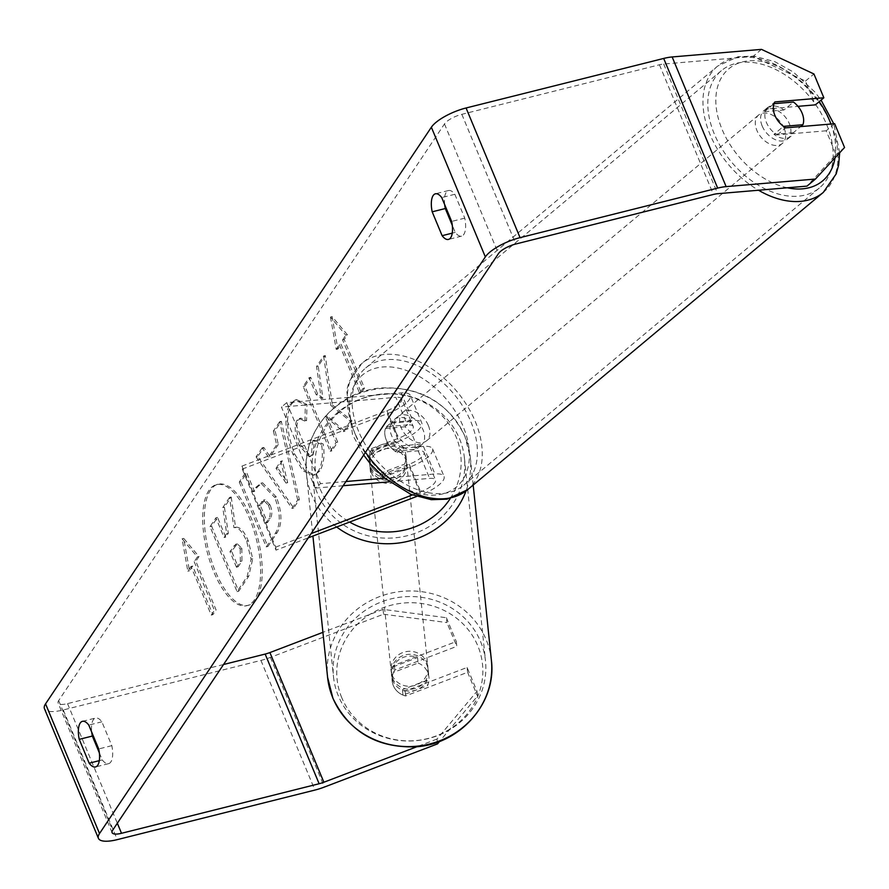 <?xml version="1.0" encoding="UTF-8"?>
<svg xmlns="http://www.w3.org/2000/svg" width="889" height="889" viewBox="0 0 889 889"><rect width="100%" height="100%" fill="white"/><g stroke="black" fill="none" stroke-linecap="round" stroke-linejoin="round"><path stroke-width="0.67" stroke-dasharray="4.45 3.33" d="M370.324 464.047A18.502 17.48 174.1 0 1 369.135 459.391A18.502 17.48 174.1 0 1 371.813 448.456L372.124 451.468L398.728 441.322A25.903 8.179 157.4 0 0 421.953 423.664L421.953 423.664A25.903 8.179 -22.6 0 0 421.764 422.908L410.296 395.361A25.903 8.179 157.4 0 0 401.195 392.927L286.736 402.639L320.473 483.683L315.173 488.105L281.435 407.062L395.905 397.35L407.373 424.898L386.371 426.687A18.502 12.324 50.1 0 0 397.172 452.623L418.174 450.834A16.658 5.256 -22.6 0 1 424.02 452.401A16.658 5.256 -22.6 0 1 409.207 464.236L382.603 474.393A18.502 17.48 174.1 0 1 370.324 464.047A18.502 17.48 174.1 0 1 369.135 459.391A18.502 17.48 174.1 0 1 370.524 450.823L370.902 454.446A18.502 17.48 -5.9 0 1 395.483 445.056L395.116 441.433A18.502 17.48 174.1 0 1 404.762 450.901A18.502 17.48 174.1 0 1 405.94 455.568A18.502 17.48 174.1 0 1 404.562 464.136L404.94 467.747A18.502 17.48 -5.9 0 1 380.348 477.137L379.97 473.515A18.502 17.48 174.1 0 1 370.324 464.047M397.172 452.623L402.461 448.189L423.464 446.411A25.903 8.179 157.4 0 1 432.554 448.845A25.903 8.179 157.4 0 1 432.743 449.601L432.743 449.601A25.903 8.179 -22.6 0 1 409.518 467.247L382.915 477.404A18.502 17.48 174.1 0 1 370.635 467.069A18.502 17.48 174.1 0 1 369.446 462.402A18.502 17.48 174.1 0 1 372.124 451.468M371.813 448.456L398.416 438.299A16.658 5.256 157.4 0 0 413.218 426.464L401.75 398.917A16.658 5.256 157.4 0 1 386.937 410.74L241.952 466.092L242.264 469.103L276.001 550.147L308.305 537.823M416.608 496.484L420.986 494.806A25.903 8.179 157.4 0 0 444.033 476.404A25.903 8.179 157.4 0 0 434.932 473.97L384.715 478.226M242.264 469.103L387.26 413.763A25.903 8.179 157.4 0 0 410.296 395.361M402.461 448.189A18.502 12.324 -129.9 0 1 391.671 422.264L412.674 420.475A25.903 8.179 -22.6 0 1 421.764 422.908M345.977 481.516L320.473 483.683M401.75 398.917A16.658 5.256 157.4 0 0 395.905 397.35M413.218 426.464A16.658 5.256 157.4 0 0 407.373 424.898M412.374 494.962L420.675 491.784A16.658 5.256 157.4 0 0 435.488 479.96A16.658 5.256 157.4 0 0 429.643 478.393L389.215 481.827M343.154 485.727L315.173 488.105M286.736 402.639L281.435 407.062M241.952 466.092L275.679 547.135L276.001 550.147M275.679 547.135L311.117 533.6M382.603 474.393L382.915 477.404M386.371 426.687L391.671 422.264M392.582 678.374A18.502 17.48 174.1 0 1 391.393 673.706A18.502 17.48 174.1 0 1 405.473 654.837A18.502 17.48 174.1 0 1 427.009 665.228A18.502 17.48 174.1 0 1 428.198 669.884A18.502 17.48 174.1 0 1 414.107 688.753A18.502 17.48 174.1 0 1 392.582 678.374M418.119 663.005A18.502 17.48 174.1 0 1 427.765 672.473A18.502 17.48 174.1 0 1 428.954 677.129A18.502 17.48 174.1 0 1 427.565 685.697L402.973 695.087A18.502 17.48 174.1 0 1 393.327 685.619A18.502 17.48 174.1 0 1 392.138 680.952A18.502 17.48 174.1 0 1 393.527 672.384L418.119 663.005L417.552 657.571A18.502 17.48 174.1 0 0 392.96 666.961L393.527 672.384M402.973 695.087L402.406 689.653A18.502 17.48 174.1 0 0 426.998 680.263L427.565 685.697M370.891 469.481A18.502 17.48 174.1 0 1 369.702 464.825A18.502 17.48 174.1 0 1 383.781 445.956A18.502 17.48 174.1 0 1 405.317 456.335A18.502 17.48 174.1 0 1 406.506 461.002A18.502 17.48 174.1 0 1 392.416 479.871A18.502 17.48 174.1 0 1 370.891 469.481M395.116 441.433L370.524 450.823M379.97 473.515L404.562 464.136M392.96 666.961L417.552 657.571M426.998 680.263L402.406 689.653M380.348 477.137L404.94 467.747M395.483 445.056L370.902 454.446M371.202 472.504A18.502 17.48 174.1 0 1 370.013 467.836A18.502 17.48 174.1 0 1 384.104 448.967A18.502 17.48 174.1 0 1 405.64 459.357A18.502 17.48 174.1 0 1 406.818 464.014A18.502 17.48 174.1 0 1 392.738 482.883A18.502 17.48 174.1 0 1 371.202 472.504M392.26 675.351A18.502 17.48 174.1 0 1 391.082 670.695A18.502 17.48 174.1 0 1 405.162 651.826A18.502 17.48 174.1 0 1 426.698 662.205A18.502 17.48 174.1 0 1 427.887 666.872A18.502 17.48 174.1 0 1 413.796 685.741A18.502 17.48 174.1 0 1 392.26 675.351M480.593 641.636A76.421 72.187 174.1 0 1 485.494 660.883A76.421 72.187 174.1 0 1 427.309 738.815A76.421 72.187 174.1 0 1 338.376 695.92A76.421 72.187 174.1 0 1 333.475 676.673A76.421 72.187 174.1 0 1 391.649 598.741A76.421 72.187 174.1 0 1 480.593 641.636M459.524 438.788A76.421 72.187 174.1 0 1 464.425 458.035A76.421 72.187 174.1 0 1 406.251 535.967A76.421 72.187 174.1 0 1 317.306 493.073A76.421 72.187 174.1 0 1 312.406 473.826A76.421 72.187 174.1 0 1 370.591 395.894A76.421 72.187 174.1 0 1 459.524 438.788M254.421 599.819A62.408 25.403 75.9 0 1 246.842 605.687A62.408 25.403 75.9 0 1 210.071 561.859A62.408 25.403 75.9 0 1 208.904 490.484A62.408 25.403 75.9 0 1 216.483 484.627A62.408 25.403 75.9 0 1 253.254 528.444A62.408 25.403 75.9 0 1 254.421 599.819M256.054 599.408A62.408 25.403 75.9 0 1 248.476 605.276A62.408 25.403 75.9 0 1 211.704 561.448A62.408 25.403 75.9 0 1 210.537 490.072A62.408 25.403 75.9 0 1 218.127 484.216A62.408 25.403 75.9 0 1 254.887 528.044A62.408 25.403 75.9 0 1 256.054 599.408M223.539 664.516L67.542 703.621A14.802 4.667 -22.6 0 1 58.118 702.977A14.802 4.667 -22.6 0 1 58.663 700.576L444.478 123.949A14.802 4.667 -22.6 0 1 461.836 114.325L659.449 64.775A14.802 4.667 -22.6 0 1 663.683 64.03L753.016 56.452L805.478 81.066L815.38 104.858M306.983 404.517L296.67 399.661L291.503 403.906C285.458 415.374 286.458 431.998 294.526 453.779L304.649 470.492L314.817 474.915L319.818 470.981C323.818 464.136 324.941 455.146 323.185 444.011L314.406 440.155L312.928 454.679L310.861 456.301L300.66 444.911C296.437 433.976 295.715 425.675 298.504 420.03L300.849 418.119L306.572 420.753L306.983 404.517L305.349 404.917L295.037 400.072L289.858 404.317C283.813 415.785 284.824 432.41 292.892 454.19L303.005 470.903L313.172 475.326L318.173 471.392C322.185 464.547 323.307 455.557 321.54 444.422L323.185 444.011M276.301 496.951L262.555 482.794L257.388 487.039L254.487 491.384L246.775 472.859L240.897 481.649L267.889 546.479L276.968 532.9C282.413 524.088 282.191 512.108 276.301 496.951L274.657 497.362L260.91 483.205L255.754 487.45L252.843 491.795L254.487 491.384M332.342 404.917L351.977 420.808L345.01 431.221L326.763 415.819L337.709 442.122L331.83 450.901L304.849 386.07L310.717 377.292L317.695 394.049L322.896 398.161L318.206 366.112L325.263 355.567L332.342 404.917L330.708 405.328L350.333 421.219L351.977 420.808M99.335 752.839L102.279 759.917A18.502 7.534 -104.1 0 0 108.602 763.662A18.502 7.534 -104.1 0 0 110.858 761.929A18.502 7.534 -104.1 0 0 111.814 745.66L101.891 721.801A18.502 7.534 -104.1 0 0 95.556 718.045A18.502 7.534 -104.1 0 0 91.723 732.169M444.678 204.648A18.502 7.534 75.9 0 1 448.512 190.524A18.502 7.534 75.9 0 1 454.846 194.28L464.769 218.138A18.502 7.534 75.9 0 1 463.814 234.407A18.502 7.534 75.9 0 1 461.569 236.141A18.502 7.534 75.9 0 1 455.235 232.396L452.29 225.317M192.657 566.049L189.479 570.805L183.723 538.401L199.014 556.547L195.836 561.292L216.083 609.921L212.893 614.677L192.657 566.049L191.013 566.46L211.26 615.088L212.893 614.677M347.41 334.764L332.119 316.628L337.864 349.021L341.043 344.265L361.29 392.894L364.468 388.137L344.221 339.52L347.41 334.764L345.765 335.175L330.475 317.04L332.119 316.628M278.29 444.433L270.078 456.702L263.789 447.434L257.732 456.49L293.714 507.986L299.337 499.574L281.291 421.275L275.034 430.632L278.29 444.433L276.646 444.844L268.434 457.113L270.078 456.702M464.769 218.138L451.656 221.428M111.814 745.66L98.701 748.949M383.559 614.21L446.9 622.567L446.4 617.733L383.059 609.376L383.559 614.21L270.4 657.393A29.604 9.346 -22.6 0 1 260.922 660.416L63.297 709.955A29.604 9.346 -22.6 0 1 44.45 708.666M383.059 609.376L322.918 632.335M834.649 123.715L826.181 130.794L836.082 154.586L806.99 186.123M844.55 147.507L836.082 154.586M805.478 81.066L813.946 73.987M826.181 130.794L777.242 134.939A18.502 12.324 -129.9 0 1 766.451 109.014L797.955 106.336M437.366 742.204L437.032 739.048L477.004 691.253L467.092 667.461L405.117 691.12A18.502 17.48 174.1 0 1 392.827 680.785A18.502 17.48 174.1 0 1 391.638 676.129A18.502 17.48 174.1 0 1 394.316 665.183L456.301 641.536L456.802 646.359L446.9 622.567M446.4 617.733L456.301 641.536M437.032 739.048L416.941 746.716M467.092 667.461L467.603 672.295L405.617 695.954A18.502 17.48 174.1 0 1 393.327 685.619A18.502 17.48 174.1 0 1 392.138 680.952A18.502 17.48 174.1 0 1 394.816 670.017L456.802 646.359M394.316 665.183L394.816 670.017M477.004 691.253L477.504 696.087L439.633 741.37M467.603 672.295L477.504 696.087M761.484 49.373L753.016 56.452M405.117 691.12L405.617 695.954M102.279 759.917L99.301 760.662M101.891 721.801L88.778 725.091M777.242 134.939L785.709 127.86M766.451 109.014L774.919 101.924M454.846 194.28L441.733 197.569M455.235 232.396L452.257 233.14M229.562 497.429L222.772 507.586L226.684 533.667L224.095 537.523L215.905 517.843L210.015 526.644L237.063 591.618L247.109 576.594L251.098 559.203L246.597 541.079C242.341 531.389 238.119 526.91 233.929 527.655L229.562 497.429L231.207 497.018L224.406 507.175L228.317 533.256L225.739 537.112L217.549 517.431L211.66 526.232L238.708 591.207L248.753 576.183L252.732 558.792L248.242 540.668C243.986 530.977 239.763 526.499 235.563 527.244L231.207 497.018M251.098 559.203L252.732 558.792M237.063 591.618L238.708 591.207M210.015 526.644L211.66 526.232M215.905 517.843L217.549 517.431M224.095 537.523L225.739 537.112M226.684 533.667L228.317 533.256M222.772 507.586L224.406 507.175M233.929 527.655L235.563 527.244M211.26 615.088L214.438 610.332L216.083 609.921M191.013 566.46L187.835 571.216L182.089 538.812L197.38 556.959L194.191 561.704L195.836 561.292M194.191 561.704L214.438 610.332M197.38 556.959L199.014 556.547M182.089 538.812L183.723 538.401M187.835 571.216L189.479 570.805M330.475 317.04L336.231 349.433L337.864 349.021M336.231 349.433L339.409 344.676L341.043 344.265M339.409 344.676L359.645 393.305L361.29 392.894M344.221 339.52L342.587 339.931L362.823 388.549L364.468 388.137M362.823 388.549L359.645 393.305M342.587 339.931L345.765 335.175M350.333 421.219L343.365 431.632L325.118 416.23L336.075 442.533L330.197 451.312L303.205 386.482L309.083 377.703L316.062 394.46L321.262 398.572L316.562 366.524L323.618 355.978L325.263 355.567M323.618 355.978L330.708 405.328M316.562 366.524L318.206 366.112M321.262 398.572L322.896 398.161M316.062 394.46L317.695 394.049M309.083 377.703L310.717 377.292M303.205 386.482L304.849 386.07M330.197 451.312L331.83 450.901M336.075 442.533L337.709 442.122M325.118 416.23L326.763 415.819M343.365 431.632L345.01 431.221M252.843 491.795L245.131 473.27L246.775 472.859M245.131 473.27L239.263 482.06L240.897 481.649M239.263 482.06L266.244 546.891L267.889 546.479M266.244 546.891L275.334 533.311C280.78 524.499 280.557 512.52 274.657 497.362M268.434 505.308C270.712 511.031 270.756 515.564 268.589 518.898L265.844 523.01L258.71 505.874L263.4 500.129L268.434 505.308L270.078 504.896C272.345 510.619 272.401 515.153 270.234 518.487L267.478 522.599L260.344 505.463L265.044 499.718L270.078 504.896M265.844 523.01L267.478 522.599M258.71 505.874L260.344 505.463M321.54 444.422L312.761 440.566L314.406 440.155M312.761 440.566L311.294 455.079L309.216 456.713L299.026 445.322C294.792 434.388 294.081 426.087 296.87 420.441L299.215 418.53L304.927 421.164L306.572 420.753M304.927 421.164L305.349 404.917M268.434 457.113L262.155 447.845L263.789 447.434M262.155 447.845L256.088 456.902L257.732 456.49M256.088 456.902L292.07 508.397L293.714 507.986M292.07 508.397L297.693 499.985L299.337 499.574M297.693 499.985L279.657 421.686L281.291 421.275M279.657 421.686L273.39 431.043L275.034 430.632M273.39 431.043L276.646 444.844M276.023 468.314L280.746 461.258L286.025 483.083L276.023 468.314L277.668 467.903L282.391 460.846L287.669 482.671L277.668 467.903M280.746 461.258L282.391 460.846M286.025 483.083L287.669 482.671M241.852 548.402L241.952 561.048L238.108 566.815L231.607 551.213L237.363 543.846L241.852 548.402L240.219 548.802L240.319 561.459L236.463 567.226L238.108 566.815M236.463 567.226L229.973 551.625L235.718 544.257L240.219 548.802M229.973 551.625L231.607 551.213M762.173 125.971A18.502 12.324 -129.9 0 1 763.895 110.625A18.502 12.324 -129.9 0 1 789.354 123.671A18.502 12.324 -129.9 0 1 787.632 139.017A18.502 12.324 -129.9 0 1 762.173 125.971M787.632 139.017L790.81 136.361A18.502 12.324 -129.9 0 0 793.377 132.694L800.667 126.594M790.81 136.361A18.502 12.324 -129.9 0 1 773.963 134.339L783.487 126.371M763.895 110.625L767.074 107.969A18.502 12.324 -129.9 0 0 764.518 111.647L774.041 103.68M767.074 107.969A18.502 12.324 -129.9 0 1 783.931 110.003L793.455 102.035M395.861 432.154A18.502 12.324 -129.9 0 1 397.594 416.797A18.502 12.324 -129.9 0 1 423.053 429.843A18.502 12.324 -129.9 0 1 421.319 445.189A18.502 12.324 -129.9 0 1 395.861 432.154M394.416 419.452A18.502 12.324 50.1 0 1 411.263 421.475L404.917 426.787A18.502 12.324 -129.9 0 1 413.518 437.81A18.502 12.324 -129.9 0 1 414.363 449.478L420.708 444.178A18.502 12.324 50.1 0 1 418.152 447.845A18.502 12.324 50.1 0 1 401.295 445.822L394.949 451.134A18.502 12.324 -129.9 0 1 386.337 440.111A18.502 12.324 -129.9 0 1 385.504 428.442L391.849 423.131A18.502 12.324 50.1 0 1 394.416 419.452L397.594 416.797M394.949 451.134L414.363 449.478M404.917 426.787L385.504 428.442M764.518 111.647L783.931 110.003M793.377 132.694L773.963 134.339M401.295 445.822L420.708 444.178M411.263 421.475L391.849 423.131M428.342 425.42A18.502 12.324 -129.9 0 1 426.62 440.766A18.502 12.324 -129.9 0 1 401.161 427.72A18.502 12.324 -129.9 0 1 402.884 412.374A18.502 12.324 -129.9 0 1 428.342 425.42M784.065 128.094A18.502 12.324 -129.9 0 1 782.342 143.44A18.502 12.324 -129.9 0 1 756.883 130.405A18.502 12.324 -129.9 0 1 758.606 115.048A18.502 12.324 -129.9 0 1 784.065 128.094M826.614 124.482A76.421 50.917 -129.9 0 1 819.48 187.879A76.421 50.917 -129.9 0 1 714.334 134.017A76.421 50.917 -129.9 0 1 721.468 70.609A76.421 50.917 -129.9 0 1 826.614 124.482M358.611 431.332A76.421 50.917 -129.9 0 1 365.746 367.935A76.421 50.917 -129.9 0 1 470.892 421.808A76.421 50.917 -129.9 0 1 463.758 485.205A76.421 50.917 -129.9 0 1 358.611 431.332M409.518 467.247L420.986 494.806M387.26 413.763L398.728 441.322M401.195 392.927L412.674 420.475M423.464 446.411L434.932 473.97M386.937 410.74L398.416 438.299M418.174 450.834L429.643 478.393M409.207 464.236L420.675 491.784M491.384 660.271A82.344 77.788 -5.9 0 0 486.094 639.535A82.344 77.788 -5.9 0 0 390.271 593.319A82.344 77.788 -5.9 0 0 327.585 677.285M341.787 697.754A73.087 69.042 174.1 0 1 383.148 607.776A73.087 69.042 174.1 0 1 477.804 645.836A73.087 69.042 174.1 0 1 436.443 735.825A73.087 69.042 174.1 0 1 341.787 697.754M336.653 526.999A82.344 77.788 174.1 0 1 311.795 495.173A82.344 77.788 174.1 0 1 306.516 474.437A82.344 77.788 174.1 0 1 369.202 390.471A82.344 77.788 174.1 0 1 465.036 436.688A82.344 77.788 174.1 0 1 470.314 457.424A82.344 77.788 174.1 0 1 466.014 490.972M450.29 498.462A73.087 69.042 -5.9 0 0 456.113 436.955A73.087 69.042 -5.9 0 0 361.456 398.883A73.087 69.042 -5.9 0 0 320.096 488.872A73.087 69.042 -5.9 0 0 349.61 522.054M58.663 700.576L112.647 830.248M444.478 123.949L498.451 253.621M663.683 64.03L717.656 193.702M659.449 64.775L713.423 194.447M461.836 114.325L515.809 243.997M67.542 703.621L117.337 823.236M270.4 657.393L324.374 787.065M260.922 660.416L314.895 790.077M63.297 709.955L117.281 839.627M246.675 541.268L248.32 540.856M246.597 541.079L248.242 540.668M247.109 576.594L248.753 576.183M274.59 497.173L276.223 496.762M255.754 487.45L257.388 487.039M275.334 533.311L276.968 532.9M268.589 518.898L270.234 518.487M261.488 501.718L263.133 501.307M268.367 505.119L270 504.708M289.858 404.317L291.503 403.906M292.892 454.19L294.526 453.779M292.97 454.379L294.603 453.968M318.173 471.392L319.818 470.981M311.294 455.079L312.928 454.679M299.104 445.511L300.738 445.1M299.026 445.322L300.66 444.911M296.87 420.441L298.504 420.03M240.297 549.002L241.941 548.591M233.851 545.824L235.496 545.413M240.319 561.459L241.952 561.048M823.281 192.424A82.344 54.862 50.1 0 0 830.959 124.116A82.344 54.862 50.1 0 0 717.667 66.075A82.344 54.862 50.1 0 0 709.989 134.383A82.344 54.862 50.1 0 0 758.539 190.235M830.926 124.027A73.087 48.695 -129.9 0 1 835.027 157.82M787.332 187.79A73.087 48.695 -129.9 0 1 722.079 129.383A73.087 48.695 -129.9 0 1 741.426 62.186A73.087 48.695 -129.9 0 1 819.236 101.635M365.512 452.312A82.344 54.862 -129.9 0 1 354.267 431.71A82.344 54.862 -129.9 0 1 361.945 363.39A82.344 54.862 -129.9 0 1 475.237 421.442A82.344 54.862 -129.9 0 1 467.558 489.75M355.767 435.554A73.087 48.695 50.1 0 0 436.11 495.017A73.087 48.695 50.1 0 0 463.147 426.442A73.087 48.695 50.1 0 0 382.803 366.968A73.087 48.695 50.1 0 0 355.767 435.554M369.702 464.825L369.446 462.402M432.554 448.845L444.033 476.404M424.02 452.401L435.488 479.96M473.181 485.038L470.314 457.424L464.969 436.421C448.467 402.695 420.697 386.526 381.648 387.926C337.42 390.704 300.993 432.276 306.516 474.437L312.917 536.056M391.393 673.706L391.638 676.129M428.198 669.884L428.954 677.129M405.94 455.568L406.506 461.002M370.013 467.836L391.082 670.695M406.818 464.014L427.887 666.872M464.425 458.035L485.494 660.883M312.406 473.826L333.475 676.673M246.842 605.687L248.476 605.276M112.092 832.649L58.118 702.977M108.602 763.662L95.49 766.951M82.444 721.335L95.556 718.045M448.512 190.524L435.399 193.813M461.569 236.141L448.445 239.43M216.483 484.627L218.127 484.216M262.555 482.794L260.91 483.205M265.044 499.718L263.4 500.129M314.817 474.915L313.172 475.326M310.861 456.301L309.216 456.713M300.849 418.119L299.215 418.53M296.67 399.661L295.037 400.072M235.718 544.257L237.363 543.846M839.661 152.808L833.76 123.782M363.679 455.046L352.522 434.688L346.666 390.349L349.177 381.548L361.945 363.39L717.667 66.075L738.226 56.64L754.15 56.163L774.83 61.663L793.266 71.987L814.78 91.9L821.069 100.101M421.319 445.189L418.152 447.845M426.62 440.766L782.342 143.44M402.884 412.374L758.606 115.048M365.746 367.935L721.468 70.609M463.758 485.205L819.48 187.879"/><path stroke-width="1.33" d="M308.305 537.823L416.608 496.484M384.715 478.226L345.977 481.516M389.215 481.827L343.154 485.727M311.117 533.6L412.374 494.962M416.941 746.716L323.874 782.242A14.802 4.667 -22.6 0 1 319.129 783.742L121.515 833.293A14.802 4.667 -22.6 0 1 112.092 832.649A14.802 4.667 -22.6 0 1 112.647 830.248L498.451 253.621A14.802 4.667 -22.6 0 1 515.809 243.997L713.423 194.447A14.802 4.667 -22.6 0 1 717.656 193.702L806.99 186.123L815.457 179.045L844.55 147.507L834.649 123.715L785.709 127.86A18.502 12.324 -129.9 0 1 774.919 101.924L823.847 97.779L813.946 73.987L761.484 49.373L672.151 56.952L726.124 186.623L815.457 179.045M91.723 732.169A18.502 7.534 -104.1 0 0 92.345 736.059L99.335 752.839M452.29 225.317L445.3 208.537A18.502 7.534 75.9 0 1 444.678 204.648M451.656 221.428A18.502 7.534 75.9 0 1 450.701 237.696A18.502 7.534 75.9 0 1 448.445 239.43A18.502 7.534 75.9 0 1 442.122 235.685L432.187 211.826A18.502 7.534 75.9 0 1 435.399 193.813A18.502 7.534 75.9 0 1 441.733 197.569L451.656 221.428M97.746 765.218A18.502 7.534 -104.1 0 0 98.701 748.949L88.778 725.091A18.502 7.534 -104.1 0 0 82.444 721.335A18.502 7.534 -104.1 0 0 79.232 739.348L89.167 763.207A18.502 7.534 -104.1 0 0 95.49 766.951A18.502 7.534 -104.1 0 0 97.746 765.218M439.633 741.37L437.532 743.882L324.374 787.065A29.604 9.346 -22.6 0 1 314.895 790.077L117.281 839.627A29.604 9.346 -22.6 0 1 98.423 838.338L44.45 708.666A29.604 9.346 -22.6 0 1 45.55 703.866L431.365 127.238A29.604 9.346 -22.6 0 1 466.069 107.98L663.694 58.441A29.604 9.346 -22.6 0 1 672.151 56.952M98.423 838.338A29.604 9.346 -22.6 0 1 99.524 833.538L485.338 256.91A29.604 9.346 -22.6 0 1 520.054 237.652L717.667 188.101A29.604 9.346 -22.6 0 1 726.124 186.623M322.918 632.335L269.9 652.57A14.802 4.667 -22.6 0 1 265.155 654.071L223.539 664.516M797.955 106.336L815.38 104.858L823.847 97.779M437.532 743.882L437.366 742.204M99.301 760.662L89.167 763.207M92.345 736.059L79.232 739.348M445.3 208.537L432.187 211.826M452.257 233.14L442.122 235.685M802.067 113.047A18.502 12.324 -129.9 0 1 802.9 124.727L783.487 126.371A18.502 12.324 -129.9 0 1 774.875 115.359A18.502 12.324 -129.9 0 1 774.041 103.68L793.455 102.035A18.502 12.324 -129.9 0 1 802.067 113.047M800.667 126.594L802.9 124.727M327.585 677.285A82.344 77.788 -5.9 0 0 332.864 698.021A82.344 77.788 -5.9 0 0 428.698 744.237A82.344 77.788 -5.9 0 0 491.384 660.271C496.907 702.432 460.48 744.004 416.252 746.782C377.203 748.182 349.433 732.014 332.931 698.287L327.585 677.285L312.917 536.056M466.014 490.972A82.344 77.788 174.1 0 1 336.653 526.999M349.61 522.054A73.087 69.042 -5.9 0 0 450.29 498.462M45.55 703.866L99.524 833.538M431.365 127.238L485.338 256.91M117.337 823.236L121.515 833.293M265.155 654.071L319.129 783.742M269.9 652.57L323.874 782.242M466.069 107.98L520.054 237.652M663.694 58.441L717.667 188.101M758.539 190.235A82.344 54.862 50.1 0 0 823.281 192.424L836.182 173.922L838.627 165.087L839.661 152.808M819.236 101.635A73.087 48.695 -129.9 0 1 829.459 120.271A73.087 48.695 -129.9 0 1 830.926 124.027M835.027 157.82A73.087 48.695 -129.9 0 1 787.332 187.79M823.281 192.424L467.558 489.75A82.344 54.862 -129.9 0 1 365.512 452.312M473.181 485.038L491.384 660.271M833.76 123.782L821.069 100.101M467.558 489.75L447.056 499.162L431.321 499.685L410.896 494.362L384.659 478.182L370.657 464.169L363.679 455.046"/></g></svg>
